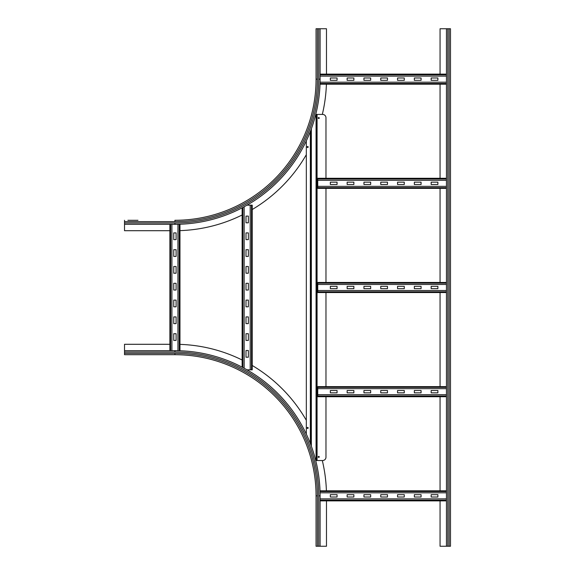 <?xml version="1.0" encoding="UTF-8"?>
<svg xmlns="http://www.w3.org/2000/svg" width="575" height="575" viewBox="0 0 575 575"><rect width="100%" height="100%" fill="white"/><g stroke="black" fill="none" stroke-linecap="round" stroke-linejoin="round"><path stroke-width="0.86" d="M137.964 220.29L127.88 220.29M169.884 230.712L124.523 230.712L124.523 220.29M317.407 28.75L317.407 79.156L316.063 79.156A141.134 141.134 0 0 1 174.929 220.29A141.134 141.134 0 0 0 316.063 79.156L316.063 28.75L320.095 28.75L320.095 79.156A145.166 145.166 0 0 1 174.929 224.322L124.523 224.322M326.399 84.194A151.556 151.556 0 0 1 322.323 114.418M306.317 154.689A151.556 151.556 0 0 1 252.217 209.523M242.132 214.993A151.556 151.556 0 0 1 179.968 230.625M320.095 28.75L326.478 28.75L326.478 74.118M326.478 500.882L326.478 546.25L316.063 546.25L316.063 495.844L317.407 495.844L317.407 546.25M316.063 495.844A141.134 141.134 0 0 0 174.929 354.71A141.134 141.134 0 0 1 316.063 495.844A141.134 141.134 0 0 0 174.929 354.71L124.523 354.71L124.523 350.678L174.929 350.678A145.166 145.166 0 0 1 320.095 495.844L320.095 546.25M179.968 344.375A151.556 151.556 0 0 1 242.132 360.007M252.217 365.477A151.556 151.556 0 0 1 306.317 420.311M322.309 460.532A151.556 151.556 0 0 1 326.399 490.806M124.523 350.678L124.523 344.288L169.884 344.288M446.444 546.25L446.444 28.75L450.477 28.75L450.477 546.25L440.062 546.25L440.062 500.882M440.062 74.118L440.062 28.75L446.444 28.75M440.062 490.806L440.062 396.714M440.062 386.63L440.062 292.538M440.062 282.462L440.062 188.37M440.062 178.286L440.062 84.194M414.352 77.977L421.073 77.977L421.073 80.335L414.352 80.335L414.352 77.977M397.555 77.977L404.275 77.977L404.275 80.335L397.555 80.335L397.555 77.977M380.751 77.977L387.471 77.977L387.471 80.335L380.751 80.335L380.751 77.977M363.946 77.977L370.667 77.977L370.667 80.335L363.946 80.335L363.946 77.977M347.149 77.977L353.869 77.977L353.869 80.335L347.149 80.335L347.149 77.977M431.157 77.977L437.877 77.977L437.877 80.335L431.157 80.335L431.157 77.977M330.345 77.977L337.065 77.977L337.065 80.335L330.345 80.335L330.345 77.977M320.009 84.194L446.444 84.194L320.009 84.194M446.444 82.182L320.067 82.182M320.095 74.118L446.444 74.118M446.444 76.13L320.095 76.13M414.352 182.153L421.073 182.153L421.073 184.503L414.352 184.503L414.352 182.153M397.555 182.153L404.275 182.153L404.275 184.503L397.555 184.503L397.555 182.153M380.751 182.153L387.471 182.153L387.471 184.503L380.751 184.503L380.751 182.153M363.946 182.153L370.667 182.153L370.667 184.503L363.946 184.503L363.946 182.153M347.149 182.153L353.869 182.153L353.869 184.503L347.149 184.503L347.149 182.153M431.157 182.153L437.877 182.153L437.877 184.503L431.157 184.503L431.157 182.153M330.345 182.153L337.065 182.153L337.065 184.503L330.345 184.503L330.345 182.153M446.444 188.37L317.745 188.37L317.745 178.286L446.444 178.286L317.745 178.286M446.444 186.35L317.745 186.35M446.444 180.306L317.745 180.306M414.352 286.321L421.073 286.321L421.073 288.679L414.352 288.679L414.352 286.321M397.555 286.321L404.275 286.321L404.275 288.679L397.555 288.679L397.555 286.321M380.751 286.321L387.471 286.321L387.471 288.679L380.751 288.679L380.751 286.321M363.946 286.321L370.667 286.321L370.667 288.679L363.946 288.679L363.946 286.321M347.149 286.321L353.869 286.321L353.869 288.679L347.149 288.679L347.149 286.321M431.157 286.321L437.877 286.321L437.877 288.679L431.157 288.679L431.157 286.321M330.345 286.321L337.065 286.321L337.065 288.679L330.345 288.679L330.345 286.321M317.745 292.538L446.444 292.538L317.745 292.538L317.745 282.462L446.444 282.462M446.444 290.526L317.745 290.526M446.444 284.474L317.745 284.474M414.352 390.497L421.073 390.497L421.073 392.847L414.352 392.847L414.352 390.497M397.555 390.497L404.275 390.497L404.275 392.847L397.555 392.847L397.555 390.497M380.751 390.497L387.471 390.497L387.471 392.847L380.751 392.847L380.751 390.497M363.946 390.497L370.667 390.497L370.667 392.847L363.946 392.847L363.946 390.497M347.149 390.497L353.869 390.497L353.869 392.847L347.149 392.847L347.149 390.497M431.157 390.497L437.877 390.497L437.877 392.847L431.157 392.847L431.157 390.497M330.345 390.497L337.065 390.497L337.065 392.847L330.345 392.847L330.345 390.497M446.444 396.714L317.745 396.714L317.745 386.63L446.444 386.63L317.745 386.63M446.444 394.694L317.745 394.694M446.444 388.65L317.745 388.65M414.352 494.665L421.073 494.665L421.073 497.023L414.352 497.023L414.352 494.665M397.555 494.665L404.275 494.665L404.275 497.023L397.555 497.023L397.555 494.665M380.751 494.665L387.471 494.665L387.471 497.023L380.751 497.023L380.751 494.665M363.946 494.665L370.667 494.665L370.667 497.023L363.946 497.023L363.946 494.665M347.149 494.665L353.869 494.665L353.869 497.023L347.149 497.023L347.149 494.665M431.157 494.665L437.877 494.665L437.877 497.023L431.157 497.023L431.157 494.665M330.345 494.665L337.065 494.665L337.065 497.023L330.345 497.023L330.345 494.665M320.095 500.882L446.444 500.882L320.095 500.882M446.444 498.87L320.095 498.87M320.009 490.806L446.444 490.806M446.444 492.818L320.067 492.818M173.751 256.414L173.751 249.694L176.101 249.694L176.101 256.414L173.751 256.414M173.751 273.218L173.751 266.498L176.101 266.498L176.101 273.218L173.751 273.218M173.751 290.023L173.751 283.303L176.101 283.303L176.101 290.023L173.751 290.023M173.751 306.82L173.751 300.1L176.101 300.1L176.101 306.82L173.751 306.82M173.751 323.624L173.751 316.904L176.101 316.904L176.101 323.624L173.751 323.624M173.751 239.617L173.751 232.897L176.101 232.897L176.101 239.617L173.751 239.617M173.751 340.429L173.751 333.708L176.101 333.708L176.101 340.429L173.751 340.429M179.968 350.764L179.968 224.236L179.968 350.764M177.948 224.293L177.948 350.707M169.884 350.678L169.884 224.322M171.903 224.322L171.903 350.678M245.999 239.617L245.999 232.897L248.35 232.897L248.35 239.617L245.999 239.617M245.999 256.414L245.999 249.694L248.35 249.694L248.35 256.414L245.999 256.414M245.999 273.218L245.999 266.498L248.35 266.498L248.35 273.218L245.999 273.218M245.999 290.023L245.999 283.303L248.35 283.303L248.35 290.023L245.999 290.023M245.999 306.82L245.999 300.1L248.35 300.1L248.35 306.82L245.999 306.82M245.999 323.624L245.999 316.904L248.35 316.904L248.35 323.624L245.999 323.624M245.999 340.429L245.999 333.708L248.35 333.708L248.35 340.429L245.999 340.429M245.999 222.812L245.999 216.092L248.35 216.092L248.35 222.812L245.999 222.812M245.999 357.226L245.999 350.506L248.35 350.506L248.35 357.226L245.999 357.226M250.197 369.833L252.217 369.833L252.217 205.167L250.197 205.167L250.197 369.833L246.998 369.833M252.217 369.833L252.217 205.167M246.998 205.167L250.197 205.167M242.132 367.166L242.132 207.834M244.152 206.756L244.152 368.244M318.248 456.902A0.503 0.503 0 0 1 318.751 456.399A0.503 0.503 0 0 1 319.254 456.902A0.503 0.503 0 0 1 318.751 457.412A0.503 0.503 0 0 1 318.248 456.902M318.248 118.04A0.503 0.503 0 0 1 318.751 117.537A0.503 0.503 0 0 1 319.254 118.04A0.503 0.503 0 0 1 318.751 118.551A0.503 0.503 0 0 1 318.248 118.04M307.158 147.013A0.503 0.503 0 0 1 307.661 146.503A0.503 0.503 0 0 1 308.164 147.013A0.503 0.503 0 0 1 307.661 147.516A0.503 0.503 0 0 1 307.158 147.013M307.158 427.937A0.503 0.503 0 0 1 307.661 427.433A0.503 0.503 0 0 1 308.164 427.937A0.503 0.503 0 0 1 307.661 428.44A0.503 0.503 0 0 1 307.158 427.937M325.975 396.714L325.975 457.175A3.364 3.364 0 0 1 322.618 460.532L315.732 460.532M315.747 114.418L322.618 114.418A3.364 3.364 0 0 1 325.975 117.774L325.975 178.286M325.975 188.37L325.975 282.462M325.975 292.538L325.975 386.63M310.687 130.568L310.687 444.432L310.687 130.568M306.317 434.118L306.317 140.882M316.739 114.418L316.739 460.532M174.929 220.29L174.929 221.634L124.523 221.634M318.751 28.75L318.751 79.156A143.822 143.822 0 0 1 174.929 222.978L124.523 222.978M174.929 222.978L174.929 224.322M317.407 79.156A142.478 142.478 0 0 1 174.929 221.634M318.751 79.156L320.095 79.156M124.523 352.022L174.929 352.022A143.822 143.822 0 0 1 318.751 495.844L318.751 546.25M318.751 495.844L320.095 495.844M174.929 354.71L174.929 353.366A142.478 142.478 0 0 1 317.407 495.844M174.929 352.022L174.929 350.678M124.523 353.366L174.929 353.366M447.788 546.25L447.788 28.75M449.132 546.25L449.132 28.75M320.031 83.468L446.444 83.468M320.095 74.843L446.444 74.843M317.745 187.644L446.444 187.644M317.745 179.012L446.444 179.012M317.745 291.812L446.444 291.812M317.745 283.188L446.444 283.188M317.745 395.988L446.444 395.988M317.745 387.356L446.444 387.356M320.095 500.157L446.444 500.157M320.031 491.532L446.444 491.532M179.242 350.743L179.242 224.257M170.61 350.678L170.61 224.322M251.491 369.833L251.491 205.167M242.858 367.554L242.858 207.446M317.069 114.418L317.069 460.532M311.355 128.757L311.355 446.243M310.349 131.445L310.349 443.555M316.063 114.418L316.063 460.532"/></g></svg>
